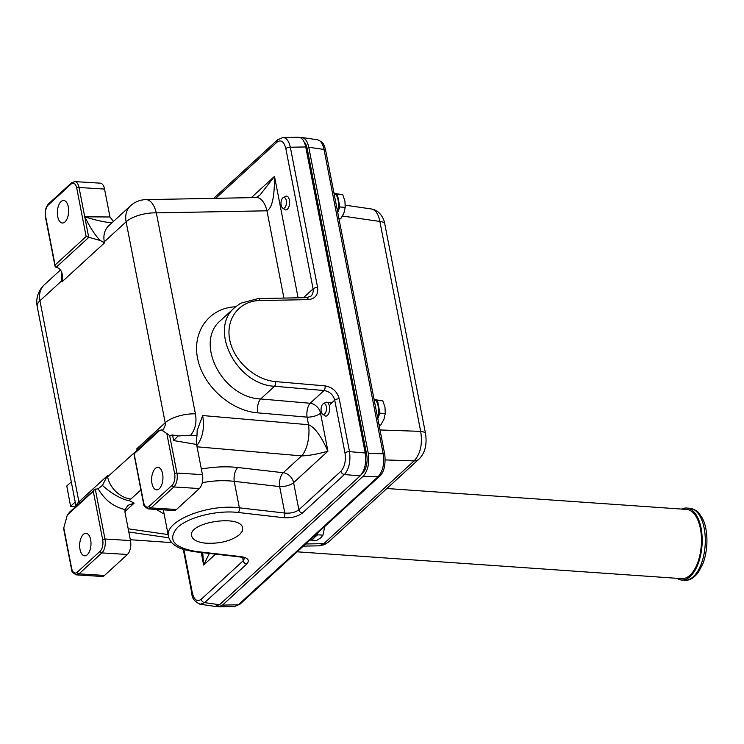 <?xml version="1.0" encoding="UTF-8"?>
<svg xmlns="http://www.w3.org/2000/svg" width="744" height="744" viewBox="0 0 744 744"><rect width="100%" height="100%" fill="white"/><g stroke="black" fill="none" stroke-linecap="round" stroke-linejoin="round"><path stroke-width="1.12" d="M199.764 604.165L215.09 606.416L219.508 604.77L360.133 475.9C364.867 470.459 366.56 462.833 365.23 453.003L305.738 146.949C304.352 140.69 301.897 137.445 298.353 137.212L282.646 137.51M239.661 534.564C230.91 541.167 219.331 544.013 204.925 543.111C196.937 542.041 192.482 539.577 191.571 535.717C188.13 522.204 240.758 514.16 242.618 527.905L242.228 531.197L239.661 534.564M80.008 549.425A11.272 5.636 93.5 0 1 86.016 533.299A11.272 5.636 93.5 0 1 90.954 544.906A11.272 5.636 93.5 0 1 84.63 555.805A11.272 5.636 93.5 0 1 80.008 549.425M151.971 483.479A11.272 5.636 93.5 0 1 157.979 467.362A11.272 5.636 93.5 0 1 162.908 478.959A11.272 5.636 93.5 0 1 156.584 489.859A11.272 5.636 93.5 0 1 151.971 483.479M57.706 216.606A11.272 5.636 93.5 0 1 63.714 200.489A11.272 5.636 93.5 0 1 68.643 212.087A11.272 5.636 93.5 0 1 62.329 222.995A11.272 5.636 93.5 0 1 57.706 216.606M113.479 221.405L109.982 216.988A10.435 8.026 47.5 0 1 109.88 216.504L104.551 189.069A10.435 5.217 -86.5 0 0 100.273 183.163L74.772 181.592L71.433 182.894A1.721 1.321 -132.5 0 0 71.117 184.066A8.714 4.362 93.5 0 1 76.744 188.148L86.146 236.527L100.403 240.554L104.513 242.869L104.309 241.791L126.117 221.796A23.427 9.337 -11 0 1 156.333 212.877A23.427 11.225 -91.1 0 0 145.926 199.625A23.427 23.427 0 0 0 130.535 205.781A23.427 18.014 47.5 0 0 126.117 221.796L165.187 422.769L165.335 425.01L163.103 430.004M200.173 604.249L204.656 602.612L246.72 564.064C249.965 560.325 248.096 557.851 241.112 556.642A3.497 1.674 96.6 0 1 240.266 556.986L194.826 551.75A3.497 1.674 96.6 0 1 194.723 551.732M241.112 556.642L195.681 551.416C173.296 547.445 167.261 539.437 177.556 527.412C188.771 516.978 217.192 509.975 238.173 512.476L283.613 517.703C291.388 518.187 297.628 516.643 302.352 513.081L344.416 474.533C349.057 469.092 350.75 461.457 349.503 451.636A3.497 1.395 169 0 0 344.993 452.966C346.062 460.806 344.704 466.879 340.938 471.212L298.874 509.761C295.34 512.421 290.653 513.518 284.803 513.053L239.373 507.827C207.771 503.586 163.978 521.163 168.451 536.294L168.507 536.545M148.512 508.943C144.755 507.222 143.034 505.12 143.35 502.619L133.846 453.226L158.314 430.804L161.467 430.013L166.823 433.51L174.645 473.714A8.714 4.362 93.5 0 1 172.059 485.321L149.191 506.283A1.721 1.321 47.5 0 0 150.976 507.92A10.435 5.217 -86.5 0 1 148.512 508.943L174.012 510.514A10.435 5.217 -86.5 0 0 176.477 509.491L199.346 488.538A10.435 5.217 -86.5 0 0 202.442 474.635L176.942 473.063L169.651 435.547L172.552 434.989L178.058 435.984L190.687 435.212C195.337 429.4 196.909 422.276 195.402 413.85L156.333 212.877L266.957 210.803A23.427 11.225 -91.1 0 0 256.568 197.551M166.833 433.51L169.66 435.556M196.807 445.647C202.74 437.928 204.684 427.893 202.656 415.543L197.16 430.571L196.993 435.752L190.687 435.212M178.058 435.984L173.64 440.56L196.574 444.447L196.258 441.266M196.993 435.752L196.249 441.266M202.442 474.635L196.574 444.447M67.276 515.108L93.279 491.282L102.681 539.651A8.714 4.362 93.5 0 1 100.105 551.267L77.227 572.22A1.721 1.321 47.5 0 0 79.022 573.866A10.435 5.217 -86.5 0 1 76.548 574.889C72.791 573.168 71.071 571.057 71.396 568.565L63.854 529.784L63.779 527.933L67.276 515.108L69.769 511.946L95.279 489.078A10.435 8.026 -132.5 0 0 98.152 488.734C104.439 499.698 113.2 506.59 124.425 509.408L125.15 509.538A10.435 8.026 47.5 0 0 125.15 513.146L130.488 540.581L104.978 539L95.279 489.078M79.199 503.307L39.944 300.762A23.427 9.337 169 0 0 37.2 306.482L76.028 506.218M137.826 449.581L107.601 476.811L107.387 475.732L102.44 485.404L98.152 488.734M93.279 491.282L94.237 489.524M102.44 485.404C110.447 492.677 118.436 497.578 126.415 500.126L129.075 500.545L134.171 503.121L127.819 505.371L125.15 509.538M129.075 500.545L130.879 499.057A23.427 18.014 47.5 0 1 107.601 476.811L106.978 477.313M202.721 552.662L203.651 565.059L209.343 553.424M302.352 513.081A3.497 2.688 -132.5 0 1 298.874 509.761L293.601 482.633L327.918 451.19C321.12 436.04 314.666 427.214 308.537 424.722A23.427 10.249 95 0 1 301.608 455.886C308.314 455.765 317.084 454.203 327.918 451.19L320.524 413.162L321.464 412.297M244.478 558.298L243.242 560.744L201.178 599.292A3.497 2.688 47.5 0 0 204.656 602.612L219.508 604.77M240.256 556.977L244.46 558.149M201.178 599.292C197.123 602.138 194.165 599.999 192.324 592.875A3.497 1.395 169 0 0 191.915 593.731L183.284 549.332M200.155 604.24C194.556 601.608 191.812 598.111 191.924 593.74A3.497 1.395 169 0 0 191.933 593.805M283.613 517.703A3.497 1.674 -83.4 0 0 284.803 513.053L279.66 486.585A10.435 4.157 169 0 0 293.601 482.633A10.435 8.026 47.5 0 0 283.232 472.728L237.792 467.502A10.435 4.994 -83.4 0 0 234.23 481.359L279.66 486.585A10.435 4.994 -83.4 0 1 283.232 472.728L301.608 455.886L197.039 446.819M360.133 475.9L344.416 474.533A3.497 2.688 -132.5 0 1 340.938 471.212M365.23 453.003L349.503 451.636L339.236 398.812C337.162 391.493 332.438 387.178 325.063 385.885A3.497 1.534 95 0 1 324.031 390.535C329.601 391.465 333.163 394.664 334.726 400.142L344.993 452.966M215.695 198.323L276.973 142.16A3.497 2.688 -132.5 0 1 277.633 139.77L282.906 137.5C286.412 137.742 288.895 140.988 290.337 147.238L305.738 146.949M235.895 306.528L234.788 307.495C208.32 329.043 236.378 384.639 274.536 386.248L324.031 390.535L310.155 403.257A10.435 4.566 -85 0 0 307.067 417.133L308.537 424.722L202.656 415.543M276.973 142.16C281.037 139.314 283.985 141.453 285.826 148.567A3.497 1.395 -11 0 1 290.337 147.238L317.604 287.519C318.367 294.791 315.261 298.837 308.304 299.637A3.497 1.674 -91.1 0 0 306.751 297.656L310.992 296.103L312.043 294.875L313.196 291.797L313.094 288.849A3.497 1.395 -11 0 1 317.604 287.519M37.2 306.482A23.427 23.427 0 0 1 44.37 284.747A23.427 18.014 -132.5 0 0 39.944 300.762L61.761 280.776L62.329 279.772L62.152 273.95M283.92 298.084L266.957 210.803C272.09 208.199 274.601 196.723 274.499 176.384L260.047 194.965M61.78 272.583A23.427 18.014 47.5 0 0 61.761 280.776L61.966 281.855L62.329 279.772M62.384 275.401L62.198 274.183C61.268 270.007 59.213 267.747 56.042 267.394L88.75 237.42L84.742 216.811C90.619 228.417 95.837 236.332 100.403 240.554M111.944 222.819C104.467 222.186 95.399 220.187 84.742 216.811L79.041 187.497A10.435 5.217 -86.5 0 0 74.772 181.592M103.407 242.126L104.309 241.791A23.427 18.014 47.5 0 1 108.717 225.776L130.535 205.781M137.51 449.329L136.803 448.781L137.017 449.86A23.427 18.014 -132.5 0 0 137.091 450.25M76.548 574.889L102.049 576.461A10.435 5.217 -86.5 0 0 104.523 575.438L127.391 554.485A10.435 5.217 -86.5 0 0 130.488 540.581M86.146 236.527L55.065 265.013L55.028 266.278L56.042 267.394M133.79 453.403L134.153 453.821L160.155 429.995M235.578 306.788C209.213 307.839 191.887 331.61 197.681 358.785C203.159 385.95 230.538 410.66 257.573 412.846A10.435 4.566 95 0 1 260.66 398.961C222.205 397.64 194.007 342.194 220.698 320.404L234.797 307.486L240.591 303.254L258.27 298.567A3.497 1.674 -91.1 0 0 258.224 298.567M202.275 482.67C213.491 480.587 224.139 480.15 234.23 481.359L239.373 507.827A3.497 1.674 -83.4 0 1 238.173 512.476M362.021 473.612L362.57 473.11A13.876 6.938 -86.5 0 0 366.68 454.621L307.188 148.53A13.876 6.938 -86.5 0 0 304.157 141.965M300.334 137.64L302.083 137.538C305.291 138.235 307.514 141.472 308.769 147.238L368.261 453.319C369.601 463.149 367.899 470.775 363.165 476.216L222.53 605.095L218.801 606.788L216.764 606.332M222.53 605.095L238.34 604.798L234.667 606.49L239.931 604.221A3.469 2.669 47.5 0 0 239.931 604.221L379.673 476.16A3.469 2.669 -132.5 0 1 379.673 476.16A3.469 2.669 -132.5 0 1 378.092 476.727L238.34 604.798A3.469 2.669 47.5 0 0 239.921 604.23M379.784 476.058A3.469 2.669 -132.5 0 1 379.682 476.151C383.997 472.301 385.699 465.139 384.806 454.658L325.639 150.269A3.469 1.386 169 0 0 324.021 149.451L383.188 453.84C384.602 463.67 382.909 471.296 378.092 476.727L363.165 476.216M368.261 453.319L383.188 453.84A3.469 1.386 -11 0 1 384.806 454.658M325.639 150.269C323.91 143.666 323.212 142.216 317.4 139.77C320.627 140.467 322.831 143.694 324.021 149.451L308.769 147.238M419.244 458.843A10.546 8.11 -132.5 0 1 418.937 459.141A10.546 8.11 -132.5 0 1 418.909 459.169A10.546 8.11 -132.5 0 1 414.101 460.908L323.817 543.641L319.176 545.826L303.329 546.124M345.3 205.186L371.414 208.98C381.672 210.84 384.499 221.396 384.788 223.963A10.546 4.204 169 0 0 379.868 221.461L420.676 431.371C422.648 444.056 420.453 453.905 414.101 460.908L385.29 459.913M379.998 429.958L420.676 431.371A10.546 4.204 -11 0 1 425.587 433.873L384.788 223.972M305.663 543.985L323.817 543.641A10.546 8.11 47.5 0 0 328.625 541.911A10.546 8.11 47.5 0 0 328.653 541.883M371.414 208.98C375.618 209.882 378.436 214.049 379.868 221.461L342.51 216.039M337.553 211.575A13.513 6.761 -86.5 0 0 333.889 192.715M310.164 539.865L310.341 539.874A13.513 6.761 -86.5 0 0 316.312 534.22M377.627 417.719A13.513 6.761 -86.5 0 0 373.953 398.849M282.553 207.976L284.627 209.529A6.938 3.469 -86.5 0 0 285.687 209.948A6.938 3.469 -86.5 0 0 287.324 209.269A6.938 3.469 -86.5 0 0 289.583 201.587A6.938 3.469 -86.5 0 0 286.542 196.1A6.938 3.469 -86.5 0 0 285.436 196.379L283.185 197.662A5.441 2.716 93.5 0 1 286.347 200.927A5.441 2.716 93.5 0 1 284.664 207.771A5.441 2.716 93.5 0 1 282.553 207.976A5.441 2.716 93.5 0 1 281 202.703A5.441 2.716 93.5 0 1 283.185 197.662M338.948 218.755L340.706 218.866L343.886 213.147L345.207 207.316L344.918 201.057L342.752 194.686L335.079 193.561M337.72 212.431L339.841 206.99L345.207 207.316M339.841 206.99L337.395 194.361L335.563 194.072M337.395 194.361L342.752 194.686M322.617 414.12L324.691 415.673A6.938 3.469 -86.5 0 0 325.76 416.091A6.938 3.469 -86.5 0 0 327.388 415.422A6.938 3.469 -86.5 0 0 329.648 407.74A6.938 3.469 -86.5 0 0 326.607 402.234A6.938 3.469 -86.5 0 0 325.509 402.513L323.259 403.806A5.441 2.716 93.5 0 1 326.411 407.07A5.441 2.716 93.5 0 1 324.728 413.915A5.441 2.716 93.5 0 1 322.617 414.12A5.441 2.716 93.5 0 1 321.073 408.847A5.441 2.716 93.5 0 1 323.259 403.806M379.022 424.908L380.761 425.019L383.951 419.309L385.271 413.487L384.992 407.219L382.834 400.849L375.134 399.695M377.794 418.574L379.914 413.153L385.271 413.487M379.914 413.153L377.478 400.514L375.636 400.226M377.478 400.514L382.834 400.849M310.611 539.874L316.265 540.693L320.562 537.977L322.97 535.15L324.756 526.482M310.908 540.358L311.755 539.67M314.693 537.233L317.614 534.815L317.818 532.844M317.614 534.815L322.97 535.15M297.126 551.816L681.709 578.646A34.689 17.233 -86 0 0 700.476 529.049A34.689 17.233 -86 0 0 686.545 509.426L386.88 488.52M681.625 509.082A36.084 17.93 94 0 1 686.638 508.04A36.084 17.93 94 0 1 702.011 545.278A36.084 17.93 94 0 1 681.616 580.032A36.084 17.93 94 0 1 676.798 578.302M75.581 506.627L70.587 506.273L66.793 485.999L71.294 481.87M70.587 506.273L75.209 502.033M130.321 539.726L171.771 542.618M325.063 385.885L275.568 381.588C254.727 379.914 233.663 360.691 229.719 339.757C225.516 318.813 239.345 300.799 259.814 300.548L308.304 299.637M330.401 404.113L334.726 400.142A3.497 1.395 169 0 1 339.236 398.812M192.324 592.875L183.898 549.528M242.6 557.423L243.242 560.744A3.497 2.688 -132.5 0 0 246.72 564.064M201.215 552.485L203.651 565.059L215.574 554.141M55.065 265.013L45.663 216.634A8.714 4.362 93.5 0 1 48.239 205.028L71.117 184.066M136.803 448.781L165.187 422.769A23.427 9.337 -11 0 1 195.402 413.85M257.573 412.846L307.067 417.133A10.435 4.157 169 0 0 320.524 413.162A10.435 8.026 47.5 0 0 310.155 403.257L260.66 398.961L274.536 386.248A3.497 1.534 95 0 0 275.568 381.588M172.552 434.989L173.64 440.56M76.269 505.994A23.427 9.337 -11 0 1 79.013 501.744L107.387 475.732M61.966 281.855L104.513 242.869M77.227 572.22A8.714 4.362 93.5 0 1 71.601 568.146L63.779 527.933M124.973 511.546L134.171 503.121M130.879 499.057L140.876 489.896M168.116 534.583L128.191 528.789M237.792 467.502C226.334 466.237 214.188 466.748 201.354 469.027M156.333 509.426L164.136 514.095M195.681 551.416A3.497 1.674 96.6 0 1 194.826 551.75C185.312 550.225 179.295 548.486 176.793 546.524C172.264 544.022 169.483 540.609 168.451 536.303L163.308 509.854M259.814 300.548A3.497 1.674 -91.1 0 0 258.27 298.567L306.751 297.656M285.826 148.567L313.094 288.849L303.413 297.721M298.102 297.823L274.499 176.384L251.295 197.653M104.523 575.438L79.022 573.866L101.891 552.904A10.435 5.217 -86.5 0 0 104.978 539A1.721 0.688 -11 0 0 102.681 539.651M127.391 554.485L101.891 552.904A1.721 1.321 -132.5 0 1 100.105 551.267M104.551 189.069L79.041 187.497A1.721 0.688 169 0 0 76.744 188.148M45.663 216.634A1.721 0.688 169 0 0 45.458 217.062C44.631 211.538 45.672 207.139 48.565 203.847A1.721 1.321 47.5 0 0 48.239 205.028M84.742 216.811L109.982 216.988M176.477 509.491L150.976 507.92L173.845 486.967A10.435 5.217 -86.5 0 0 176.942 473.063A1.721 0.688 -11 0 0 174.645 473.714M199.346 488.538L173.845 486.967A1.721 1.321 -132.5 0 1 172.059 485.321M149.191 506.283A8.714 4.362 93.5 0 1 143.555 502.2L134.153 453.821M366.68 454.621L365.481 454.547M306.035 148.465L307.188 148.53M689.762 508.264A36.084 17.93 94 0 1 705.135 545.501A36.084 17.93 94 0 1 684.74 580.246C689.251 580.739 693.752 578.172 698.225 572.536L702.931 563.673C709.571 545.603 707.014 525.692 701.992 517.657C698.43 513.481 700.271 511.082 689.762 508.264L686.638 508.04M161.467 430.023L163.234 429.967M256.55 197.551L145.926 199.625M197.086 431.083L197.16 430.571M168.851 537.8L128.814 531.997M213.705 198.36L277.633 139.77M44.37 284.747L60.478 269.979M260.056 194.956L256.076 197.616M48.565 203.847L71.433 182.894M55.028 266.278L45.458 217.062M218.801 606.788L234.667 606.49M302.083 137.538L317.39 139.76M418.928 459.132C424.908 453.338 427.13 444.912 425.587 433.873M319.325 545.817L324.384 544.664L328.225 542.246M328.625 541.911L418.909 459.169M332.075 402.578L326.607 402.234M681.616 580.032L684.74 580.246"/></g></svg>
